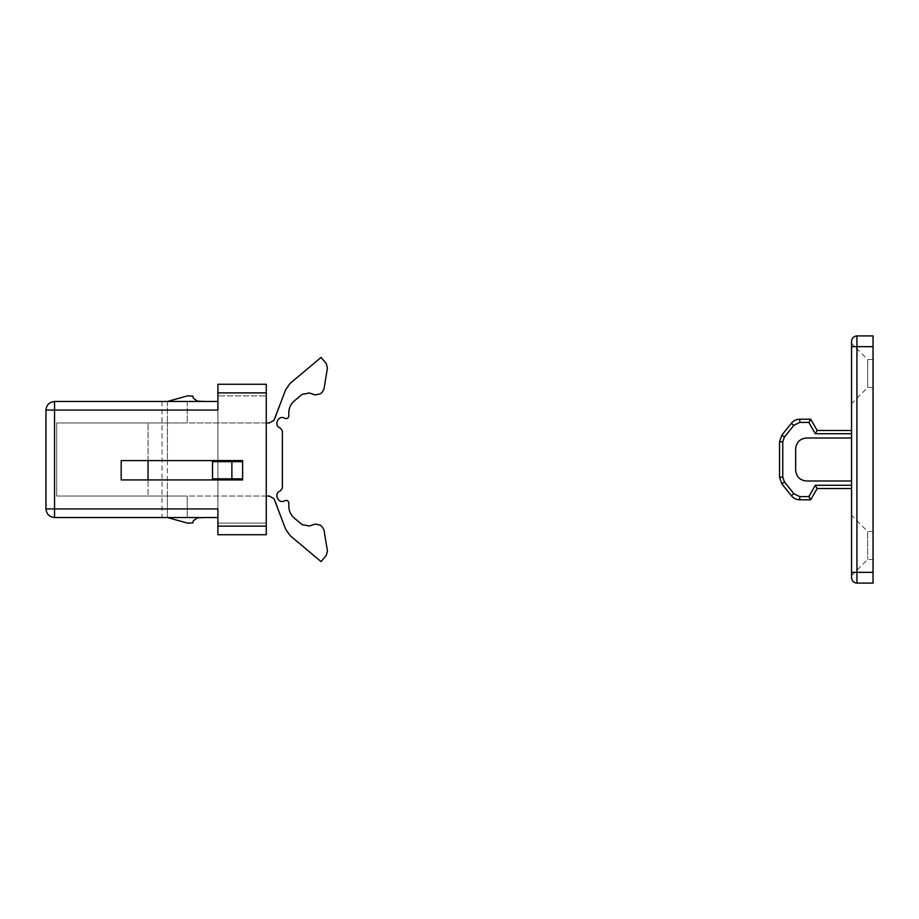 <?xml version="1.0" encoding="UTF-8"?>
<svg xmlns="http://www.w3.org/2000/svg" width="919" height="919" viewBox="0 0 919 919"><rect width="100%" height="100%" fill="white"/><g stroke="black" fill="none" stroke-linecap="round" stroke-linejoin="round"><path stroke-width="0.69" stroke-dasharray="4.59 3.45" d="M873.05 359.547L873.05 387.496L873.05 359.547L867.674 359.547L867.674 387.496L867.674 359.547L851.557 343.43L851.557 403.613L851.557 343.43M873.05 532.4L873.05 559.453L873.05 532.4M873.05 531.504L867.674 531.504L867.674 559.453L867.674 531.504L851.557 515.387L851.557 549.022M817.163 430.483L810.719 419.202L799.76 419.202C796.313 419.282 793.488 420.661 791.293 423.326L781.908 435.066L779.553 441.775L779.553 477.225L781.908 483.934L791.339 495.732C793.534 498.362 796.336 499.718 799.76 499.798L810.719 499.798L817.163 488.517L851.557 488.517L851.557 480.993L806.422 480.993C799.932 480.315 796.359 476.731 795.67 470.252L795.67 448.748C796.359 442.269 799.932 438.685 806.422 438.007L851.557 438.007L851.557 480.993L806.422 480.993C799.932 480.315 796.359 476.731 795.67 470.252L795.67 448.748C796.359 442.269 799.932 438.685 806.422 438.007L851.557 438.007L851.557 480.993L806.422 480.993C799.932 480.315 796.359 476.731 795.67 470.252L795.67 448.748C796.359 442.269 799.932 438.685 806.422 438.007L851.557 438.007L851.557 430.483L817.163 430.483L815.291 433.711L851.557 433.711L851.557 438.007M817.163 488.517L815.291 485.289L808.846 496.582L799.76 496.582L793.867 493.721L784.424 481.924L782.77 477.225L782.77 441.775L784.424 437.076L793.821 425.325L799.76 422.418L808.846 422.418L815.291 433.711M810.719 499.798L808.846 496.582M791.293 423.326L793.821 425.325M810.719 419.202L808.846 422.418M851.557 480.993L851.557 488.517M851.557 430.483L851.557 433.711M851.557 577.718C851.902 580.957 853.694 582.749 856.933 583.094L873.05 583.094L873.05 335.906L856.933 335.906C853.694 336.251 851.902 338.043 851.557 341.282L851.557 577.718M217.906 526.127L217.906 534.732L266.269 534.732L266.269 526.127L217.906 526.127L217.906 508.931L217.906 517.535L217.906 508.931L45.95 508.931C46.501 514.123 49.362 516.983 54.543 517.535L217.906 517.535L162.02 517.535L167.396 517.535L187.533 523.118L192.898 522.888L193.346 520.717L197.528 517.845L204.638 517.535L187.269 517.535L187.269 496.042L56.702 496.042L56.702 422.958L187.269 422.958L167.396 422.958L167.396 496.042L56.702 496.042L56.702 422.958L167.396 422.958L167.396 460.58L121.182 460.58L121.182 479.925L167.396 479.925L167.396 517.535L162.02 517.535L217.906 517.535L217.906 479.925L167.396 479.925M167.396 460.58L217.906 460.58L217.906 401.465L162.02 401.465L217.906 401.465L217.906 410.069L217.906 401.465L54.543 401.465C49.362 402.017 46.501 404.877 45.95 410.069L45.95 508.931M217.906 384.268L217.906 392.873L266.269 392.873L266.269 384.268L217.906 384.268M217.906 517.535L217.906 479.925L242.616 479.925L242.616 460.58L217.906 460.58L217.906 401.465L217.906 517.535L217.906 401.465M187.533 395.882L192.898 396.112L193.346 398.283L197.528 401.155L204.638 401.465M204.638 517.535L187.269 517.535L187.269 496.042L167.396 496.042L167.396 517.535M187.269 401.465L187.269 422.958L187.269 401.465M162.02 401.465L162.02 517.535M266.269 523.118L217.906 523.118L266.269 523.118L266.269 395.882L217.906 395.882L266.269 395.882L266.269 523.118M266.269 392.873L266.269 526.127M45.95 410.069L217.906 410.069L217.906 392.873M242.616 478.845L212.53 478.845L212.53 461.648L242.616 461.648L242.616 478.845M148.051 460.58L148.051 422.958L266.269 422.958M266.269 496.042L148.051 496.042L148.051 479.925M326.268 555.409L321.076 561.601L290.128 535.628M323.993 529.976L327.451 551.09M320.203 525.094L322.144 526.725M280.272 490.999C273.092 493.331 278.411 504.703 284.81 500.694C287.027 499.947 288.371 500.717 288.83 503.026L288.83 506.484C288.934 511.113 290.714 514.95 294.195 517.994L302.133 524.669L309.427 526.013L314.987 524.094M282.386 431.034L282.386 487.966M280.272 428.001C273.092 425.669 278.411 414.297 284.81 418.306C287.027 419.053 288.371 418.283 288.83 415.974L288.83 412.516C288.934 407.91 290.703 404.084 294.149 401.04L302.133 394.343L309.427 392.987L314.987 394.906M322.144 392.275L320.203 393.906M327.451 367.91L323.993 389.024M290.128 383.372L321.076 357.399L326.268 363.591M285.66 529.252L275.436 501.154L274.034 498.73L269.37 496.042L148.051 496.042L148.051 422.958L269.37 422.958L274.011 420.305L275.436 417.846L285.66 389.759M851.557 485.289L815.291 485.289M799.76 499.798L799.76 496.582M791.339 495.732L793.867 493.721M781.908 483.934L784.424 481.924M779.553 477.225L782.77 477.225M779.553 441.775L782.77 441.775M851.557 572.342L856.933 572.342L856.933 335.906M856.933 583.094L856.933 572.342L873.05 572.342M851.557 346.658L873.05 346.658M54.543 517.535L54.543 401.465M167.396 401.465L167.396 422.958L167.396 401.465M873.05 387.496L867.674 387.496L851.557 403.613M851.557 575.57L867.674 559.453L873.05 559.453"/><path stroke-width="1.38" d="M851.557 549.022L851.557 515.387M851.557 480.993L806.422 480.993C799.932 480.315 796.359 476.731 795.67 470.252L795.67 448.748C796.359 442.269 799.932 438.685 806.422 438.007L851.557 438.007M851.557 433.711L815.291 433.711L808.846 422.418L799.76 422.418L799.76 419.202L799.76 422.418L793.821 425.325L784.424 437.076L781.908 435.066L784.424 437.076L782.77 441.775L782.77 477.225L784.424 481.924L793.867 493.721L799.76 496.582L808.846 496.582L815.291 485.289L817.163 488.517L810.719 499.798L799.76 499.798C796.336 499.718 793.534 498.362 791.339 495.732L781.908 483.934L779.553 477.225L779.553 441.775L781.908 435.066L791.293 423.326C793.488 420.661 796.313 419.282 799.76 419.202L810.719 419.202L817.163 430.483L851.557 430.483M851.557 488.517L817.163 488.517M808.846 496.582L810.719 499.798M793.821 425.325L791.293 423.326M808.846 422.418L810.719 419.202M815.291 433.711L817.163 430.483M856.933 335.906L856.933 572.342L851.557 572.342L851.557 577.718C851.902 580.957 853.694 582.749 856.933 583.094L873.05 583.094L873.05 346.658L851.557 346.658L851.557 341.282C851.902 338.043 853.694 336.251 856.933 335.906L873.05 335.906L873.05 346.658M851.557 572.342L851.557 346.658M217.906 517.535L217.906 523.118L217.906 517.535L54.543 517.535C49.362 516.983 46.501 514.123 45.95 508.931L45.95 410.069C46.501 404.877 49.362 402.017 54.543 401.465L217.906 401.465L217.906 395.882L217.906 401.465M54.543 401.465L54.543 410.069L217.906 410.069L217.906 384.268L266.269 384.268L266.269 534.732L217.906 534.732L217.906 508.931L54.543 508.931L54.543 517.535M121.182 479.925L121.182 460.58L242.616 460.58L242.616 479.925L121.182 479.925M187.533 395.882L167.396 401.465L187.533 395.882L192.898 396.112L193.346 398.283L197.528 401.155L204.638 401.465L187.269 401.465L204.638 401.465M167.396 517.535L187.533 523.118L192.898 522.888L193.346 520.717L197.528 517.845L204.638 517.535M231.875 461.648L212.53 461.648L212.53 478.845L242.616 478.845L242.616 461.648L231.875 461.648L231.875 478.845M266.269 422.958L269.37 422.958L274.011 420.305L285.66 389.759L290.128 383.372L321.076 357.399L326.268 363.591L327.451 367.91L323.993 389.024L322.144 392.275L320.203 393.906L314.987 394.906L309.427 392.987L302.133 394.343L294.149 401.04C290.703 404.084 288.934 407.91 288.83 412.516L288.83 415.974C288.371 418.283 287.027 419.053 284.81 418.306C278.411 414.297 273.092 425.669 280.272 428.001L282.386 431.034L282.386 487.966L280.272 490.999C273.092 493.331 278.411 504.703 284.81 500.694C287.027 499.947 288.371 500.717 288.83 503.026L288.83 506.484C288.934 511.113 290.714 514.95 294.195 517.994L302.133 524.669L309.427 526.013L314.987 524.094L320.203 525.094L322.144 526.725L323.993 529.976L327.451 551.09L326.268 555.409L321.076 561.601L290.128 535.628L285.66 529.252L274.034 498.73L269.37 496.042L266.269 496.042M148.051 479.925L148.051 460.58M327.451 551.09L326.268 555.409M322.144 526.725L323.993 529.976M314.987 524.094L320.203 525.094M282.386 487.966L280.272 490.999M280.272 428.001L282.386 431.034M320.203 393.906L314.987 394.906M323.993 389.024L322.144 392.275M326.268 363.591L327.451 367.91M285.66 389.759L290.128 383.372M290.128 535.628L285.66 529.252M815.291 485.289L851.557 485.289M799.76 496.582L799.76 499.798M793.867 493.721L791.339 495.732M784.424 481.924L781.908 483.934M782.77 477.225L779.553 477.225M782.77 441.775L779.553 441.775M873.05 572.342L856.933 572.342L856.933 583.094M45.95 508.931L54.543 508.931L54.543 410.069L45.95 410.069M217.906 526.127L266.269 526.127M266.269 392.873L217.906 392.873"/></g></svg>
